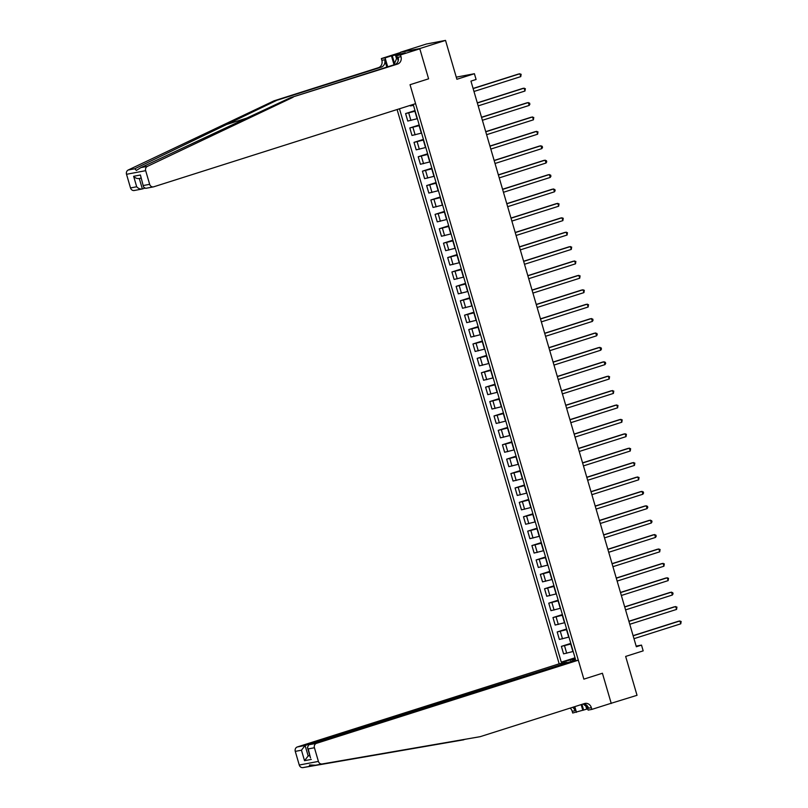 <?xml version="1.0" encoding="UTF-8"?>
<svg xmlns="http://www.w3.org/2000/svg" width="808" height="808" viewBox="0 0 808 808"><rect width="100%" height="100%" fill="white"/><g stroke="black" fill="none" stroke-linecap="round" stroke-linejoin="round"><path stroke-width="1.21" d="M397.092 109.535L559.166 663.822L297.354 746.945L305.091 745.481L308.161 755.965L309.828 755.652M400.596 52.207L419.817 48.813L428.594 78.82L419.746 48.581L400.596 52.207L426.371 44.026L445.521 40.4L456.884 79.275L474.407 73.72L456.267 77.154M609.293 703.859L637.027 695.304L625.655 656.429L643.178 650.864L641.501 645.107L636.159 646.117M419.746 48.581L445.521 40.4M474.407 73.72L476.094 79.477L470.943 81.113L636.34 646.743L641.501 645.107M611.262 703.495L602.415 673.246L583.861 679.144L410.04 84.709L415.585 103.666L153.762 186.789A3.606 3.242 79.3 0 1 149.662 184.315L145.672 170.67L126.523 174.296A3.606 3.242 -100.7 0 1 128.23 170.003L274.013 100.838L378.376 67.7A6.01 5.403 79.3 0 0 381.851 60.307L381.346 58.58L400.667 52.439M410.181 105.373L410.343 105.929L413.474 105.343L575.508 659.449L572.377 660.045L572.731 661.247M564.762 662.762L564.408 661.55L561.277 662.146L575.023 657.783M399.465 108.777L561.277 662.146M428.594 78.82L410.04 84.709L428.594 78.82M572.377 660.045L575.326 658.833M415.191 111.191L405.596 113.575L415.009 110.585M417.372 118.675L407.788 121.059L405.596 113.575M419.403 125.593L409.808 127.967L419.221 124.977M421.584 133.078L411.989 135.461L409.808 127.967M423.604 139.996L414.019 142.37L423.432 139.38M425.796 147.48L416.201 149.854L414.019 142.37M427.816 154.389L418.221 156.772L427.644 153.783M430.007 161.883L420.413 164.256L418.221 156.772M432.028 168.791L422.433 171.175L431.856 168.185M434.219 176.275L424.624 178.659L422.433 171.175M436.239 183.194L426.644 185.567L436.067 182.578M438.431 190.678L428.836 193.061L426.644 185.567M440.451 197.586L430.856 199.97L440.269 196.98M442.643 205.081L433.048 207.454L430.856 199.97M444.663 211.989L435.068 214.373L444.481 211.383M446.854 219.483L437.259 221.857L435.068 214.373M448.874 226.392L439.279 228.775L448.692 225.786M451.066 233.876L441.471 236.259L439.279 228.775M453.086 240.794L443.491 243.168L452.904 240.178M455.278 248.278L445.683 250.662L443.491 243.168M457.298 255.187L447.703 257.57L457.116 254.581M459.489 262.681L449.894 265.054L447.703 257.57M461.509 269.589L451.914 271.973L461.328 268.983M463.691 277.083L454.106 279.457L451.914 271.973M465.721 283.992L456.126 286.365L465.539 283.376M467.903 291.476L458.318 293.859L456.126 286.365M469.923 298.394L460.338 300.768L469.751 297.778M472.114 305.879L462.519 308.262L460.338 300.768M474.134 312.787L464.549 315.171L473.963 312.181M476.326 320.281L466.731 322.655L464.549 315.171M478.346 327.19L468.751 329.573L478.174 326.584M480.538 334.674L470.943 337.057L468.751 329.573M482.558 341.592L472.963 343.966L482.386 340.976M484.75 349.076L475.154 351.46L472.963 343.966M486.769 355.995L477.174 358.368L486.588 355.379M488.961 363.479L479.366 365.862L477.174 358.368M490.981 370.387L481.386 372.771L490.799 369.781M493.173 377.881L483.578 380.255L481.386 372.771M495.193 384.79L485.598 387.173L495.011 384.184M497.385 392.274L487.79 394.658L485.598 387.173M499.405 399.192L489.81 401.566L499.223 398.576M501.596 406.676L492.001 409.06L489.81 401.566M503.616 413.585L494.021 415.969L503.435 412.979M505.808 421.079L496.213 423.453L494.021 415.969M507.828 427.988L498.233 430.371L507.646 427.381M510.02 435.482L500.425 437.855L498.233 430.371M512.04 442.39L502.445 444.774L511.858 441.784M514.221 449.874L504.636 452.258L502.445 444.774M516.251 456.793L506.656 459.166L516.07 456.177M518.433 464.277L508.838 466.66L506.656 459.166M520.453 471.185L510.868 473.569L520.281 470.579M522.645 478.679L513.05 481.053L510.868 473.569M524.665 485.588L515.08 487.971L524.493 484.982M526.856 493.082L517.261 495.456L515.08 487.971M528.876 499.99L519.281 502.364L528.705 499.384M531.068 507.474L521.473 509.858L519.281 502.364M533.088 514.393L523.493 516.766L532.916 513.777M535.28 521.877L525.685 524.261L523.493 516.766M537.3 528.785L527.705 531.169L537.118 528.18M539.491 536.28L529.896 538.653L527.705 531.169M541.511 543.188L531.916 545.572L541.33 542.582M543.703 550.672L534.108 553.056L531.916 545.572M545.723 557.591L536.128 559.964L545.541 556.975M547.915 565.075L538.32 567.458L536.128 559.964M549.935 571.993L540.34 574.367L549.753 571.377M552.127 579.477L542.532 581.861L540.34 574.367M554.147 586.386L544.552 588.769L553.965 585.78M556.338 593.88L546.743 596.254L544.552 588.769M558.358 600.788L548.763 603.172L558.177 600.182M560.54 608.273L550.955 610.656L548.763 603.172M562.57 615.191L552.975 617.565L562.388 614.575M564.752 622.675L555.167 625.059L552.975 617.565M566.782 629.594L557.187 631.967L566.6 628.977M568.963 637.078L559.368 639.451L557.187 631.967M570.983 643.986L561.398 646.37L570.812 643.38M573.175 651.48L563.58 653.854L561.398 646.37M575.195 658.389L570.6 659.853L571.105 661.56M564.408 661.55L570.6 659.853M473.135 88.597L519.928 73.74L520.766 76.619L473.973 91.476M473.084 88.446L518.635 73.993L521.13 74.255L520.766 76.619M274.013 100.838L276.841 100.303L134.764 168.771L136.39 170.427L140.844 167.62L290.325 97.748L394.688 64.61A6.01 5.403 79.3 0 0 398.162 57.216L401 56.681L400.485 54.944L419.817 48.813M290.325 97.748L397.526 64.074A6.01 5.403 79.3 0 0 401 56.681M386.83 67.104L384.679 59.762A6.01 5.403 79.3 0 1 381.214 67.165L276.841 100.303M134.613 190.415A3.606 3.242 -100.7 0 1 130.512 187.941L126.523 174.296M140.844 167.62L147.379 166.377L293.163 97.213M394.011 64.68L391.436 55.853L392.264 55.691L394.536 63.458M402.273 53.904L405.343 52.823L392.264 55.691M402.253 53.803L396.738 55.661L400.485 54.944M381.346 58.58L385.093 57.863L387.709 66.822M391.436 55.853L385.093 57.863M144.561 188.254L142.349 188.951C140.329 189.345 138.441 188.618 136.693 186.769L133.633 176.285C135.37 178.134 137.259 178.861 139.289 178.467L142.349 188.951L134.279 190.506M398.223 60.721L396.738 55.661M147.379 166.377A3.606 3.242 79.3 0 0 145.672 170.67M395.354 54.712L396.526 58.742M133.633 176.285L140.41 175.003L143.551 187.022L145.692 188.345L153.429 186.88M140.41 175.003L143.551 187.022M480.154 736.684L584.517 703.546A6.01 5.403 -100.7 0 1 585.083 703.404A6.01 5.403 -100.7 0 1 591.355 707.667L591.86 709.394L611.191 703.263L602.415 673.246L583.861 679.144L578.316 660.187L316.504 743.32A3.606 3.242 79.3 0 0 314.423 747.754L318.413 761.409A3.606 3.242 79.3 0 0 322.129 763.974L480.154 736.684L315.595 765.206L309.494 764.974L309.514 766.358L465.388 739.28M567.034 662.782L305.091 745.481L301.455 750.208L295.274 751.379L299.263 765.035L318.413 761.409M566.913 662.348L559.166 663.822M463.843 739.775L302.98 767.6A3.606 3.242 -100.7 0 1 299.263 765.035M585.84 706.131L586.729 709.161L587.78 708.959M586.729 709.161L572.71 713.02L572.205 711.293A6.01 5.403 -100.7 0 0 570.115 708.121M591.86 709.394L588.113 710.111L586.689 705.253M578.316 660.187L570.579 661.661L308.767 744.784L316.504 743.32M573.922 706.909L575.043 710.757L572.205 711.293M574.801 706.626L576.468 712.313M295.274 751.379A3.606 3.242 -100.7 0 1 297.354 746.945M583.507 703.869A6.01 5.403 -100.7 0 1 588.527 708.202L591.355 707.667M572.599 707.333A6.01 5.403 -100.7 0 1 575.043 710.757M582.81 710.303L581.144 704.616M581.942 704.364L583.639 710.141M309.767 755.45L308.161 755.965L304.525 760.692L301.455 750.208M314.423 747.754L308.242 748.925L307.434 747.45L308.767 744.784M308.242 748.925L310.494 757.934L307.434 747.45M477.346 103L524.139 88.143L524.978 91.021L478.185 105.878M477.296 102.848L522.837 88.385L525.341 88.658L524.978 91.021M481.548 117.402L528.341 102.545L529.19 105.424L482.396 120.281M481.507 117.251L527.048 102.788L529.553 103.05L529.886 104.212L529.19 105.424M485.76 131.805L532.553 116.938L533.401 119.826L486.608 134.684M485.719 131.643L531.26 117.19L533.765 117.453L533.401 119.826M489.971 146.197L536.764 131.34L537.613 134.219L490.82 149.076M489.931 146.046L535.472 131.583L537.976 131.856L537.613 134.219M393.971 64.842L396.981 57.671L397.435 58.025M587.042 706.445L586.84 706.929L583.144 703.98M494.183 160.6L540.976 145.743L541.825 148.621L495.031 163.479M494.142 160.449L539.683 145.985L542.178 146.258L542.521 147.409L541.825 148.621M498.395 175.003L545.188 160.146L546.036 163.024L499.243 177.881M498.354 174.851L543.895 160.388L546.39 160.651L546.733 161.802L546.036 163.024M502.606 189.395L549.4 174.538L550.238 177.427L503.445 192.284M502.566 189.244L548.107 174.791L550.601 175.053L550.945 176.205L550.238 177.427M506.818 203.798L553.611 188.941L554.45 191.819L507.656 206.676M506.778 203.646L552.318 189.183L554.813 189.456L555.157 190.607L554.45 191.819M511.03 218.2L557.823 203.343L558.661 206.222L511.868 221.079M510.979 218.049L556.53 203.586L559.025 203.858L558.661 206.222M515.241 232.603L562.035 217.746L562.873 220.624L516.08 235.482M515.191 232.452L560.742 217.988L563.237 218.251L562.873 220.624M519.453 246.996L566.246 232.138L567.085 235.027L520.291 249.884M519.403 246.844L564.954 232.391L567.448 232.654L567.085 235.027M523.665 261.398L570.458 246.541L571.296 249.419L524.503 264.277M523.614 261.247L569.165 246.783L571.66 247.056L571.296 249.419M527.876 275.801L574.67 260.944L575.508 263.822L528.715 278.679M527.826 275.649L573.367 261.186L575.872 261.459L575.508 263.822M532.078 290.203L578.871 275.346L579.72 278.225L532.927 293.082M532.038 290.052L577.579 275.589L580.083 275.851L579.72 278.225M536.29 304.596L583.083 289.739L583.932 292.617L537.138 307.474M536.249 304.444L581.79 289.991L584.295 290.254L583.932 292.617M540.501 318.998L587.295 304.141L588.143 307.02L541.35 321.877M540.461 318.847L586.002 304.384L588.507 304.656L588.143 307.02M544.713 333.401L591.506 318.544L592.355 321.422L545.562 336.279M544.673 333.25L590.214 318.786L592.708 319.049L593.052 320.21L592.355 321.422M548.925 347.804L595.718 332.946L596.567 335.825L549.763 350.682M548.885 347.652L594.425 333.189L596.92 333.451L597.264 334.603L596.567 335.825M553.137 362.196L599.93 347.339L600.768 350.218L553.975 365.075M553.096 362.045L598.637 347.591L601.132 347.854L601.475 349.006L600.768 350.218M557.348 376.599L604.142 361.742L604.98 364.62L558.187 379.477M557.308 376.447L602.849 361.984L605.344 362.257L605.687 363.408L604.98 364.62M561.56 391.001L608.353 376.144L609.192 379.023L562.398 393.88M561.51 390.85L607.06 376.387L609.555 376.649L609.192 379.023M565.772 405.394L612.565 390.537L613.403 393.425L566.61 408.282M565.721 405.242L611.272 390.789L613.767 391.052L613.403 393.425M569.983 419.796L616.777 404.939L617.615 407.818L570.822 422.675M569.933 419.645L615.484 405.182L617.979 405.454L617.615 407.818M574.195 434.199L620.988 419.342L621.827 422.22L575.033 437.077M574.145 434.048L619.685 419.584L622.19 419.857L621.827 422.22M578.407 448.602L625.2 433.745L626.038 436.623L579.245 451.48M578.356 448.45L623.897 433.987L626.402 434.25L626.038 436.623M582.608 462.994L629.402 448.137L630.25 451.026L583.457 465.883M582.568 462.843L628.109 448.389L630.614 448.652L630.25 451.026M586.82 477.397L633.613 462.54L634.462 465.418L587.668 480.275M586.78 477.245L632.321 462.782L634.825 463.055L634.462 465.418M591.032 491.799L637.825 476.942L638.673 479.821L591.88 494.678M590.991 491.648L636.532 477.185L639.037 477.457L638.673 479.821M595.244 506.202L642.037 491.345L642.885 494.223L596.092 509.08M595.203 506.05L640.744 491.587L643.239 491.85L643.582 493.001L642.885 494.223M599.455 520.594L646.249 505.737L647.087 508.616L600.293 523.483M599.415 520.443L644.956 505.99L647.45 506.252L647.794 507.404L647.087 508.616M603.667 534.997L650.46 520.14L651.298 523.018L604.505 537.875M603.626 534.846L649.167 520.382L651.662 520.655L652.005 521.806L651.298 523.018M607.879 549.4L654.672 534.543L655.51 537.421L608.717 552.278M607.838 549.248L653.379 534.785L655.874 535.058L656.217 536.209L655.51 537.421M612.09 563.802L658.884 548.945L659.722 551.824L612.929 566.681M612.04 563.651L657.591 549.188L660.085 549.45L659.722 551.824M616.302 578.195L663.095 563.338L663.934 566.216L617.14 581.073M616.251 578.043L661.803 563.59L664.297 563.853L663.934 566.216M620.514 592.597L667.307 577.74L668.145 580.619L621.352 595.476M620.463 592.446L666.014 577.983L668.509 578.255L668.145 580.619M624.725 607L671.519 592.143L672.357 595.021L625.564 609.878M624.675 606.848L670.216 592.385L672.721 592.648L673.054 593.809L672.357 595.021M628.927 621.403L675.72 606.535L676.569 609.424L629.775 624.281M628.887 621.241L674.428 606.788L676.932 607.05L676.569 609.424M633.139 635.795L679.932 620.938L680.78 623.816L633.987 638.673M633.098 635.644L678.639 621.18L681.144 621.453L680.78 623.816M417.11 118.766L414.918 111.272M421.321 133.168L419.13 125.674M425.533 147.561L423.341 140.077M429.735 161.964L427.553 154.48M433.946 176.366L431.765 168.872M438.158 190.769L435.977 183.275M442.37 205.161L440.178 197.677M446.582 219.564L444.39 212.08M450.793 233.966L448.602 226.472M455.005 248.359L452.813 240.875M459.217 262.762L457.025 255.278M463.428 277.164L461.237 269.68M467.64 291.567L465.448 284.073M471.852 305.959L469.66 298.475M476.064 320.362L473.872 312.878M480.265 334.764L478.084 327.28M484.477 349.167L482.295 341.673M488.689 363.56L486.497 356.076M492.9 377.962L490.709 370.478M497.112 392.365L494.92 384.871M501.324 406.767L499.132 399.273M505.535 421.16L503.344 413.676M509.747 435.562L507.555 428.078M513.959 449.965L511.767 442.471M518.17 464.368L515.979 456.874M522.382 478.76L520.19 471.276M526.594 493.163L524.402 485.679M530.795 507.565L528.614 500.071M535.007 521.958L532.825 514.474M539.219 536.361L537.027 528.876M543.43 550.763L541.239 543.279M547.642 565.166L545.45 557.672M551.854 579.558L549.662 572.074M556.066 593.961L553.874 586.477M560.277 608.363L558.086 600.869M564.489 622.766L562.297 615.272M568.701 637.159L566.509 629.674M572.912 651.561L570.721 644.077M410.919 120.463L408.727 112.979M415.12 134.865L412.939 127.381M419.332 149.268L417.15 141.774M423.544 163.671L421.362 156.176M427.755 178.063L425.564 170.579M431.967 192.466L429.775 184.982M436.179 206.868L433.987 199.374M440.39 221.261L438.199 213.777M444.602 235.663L442.41 228.179M448.814 250.066L446.622 242.582M453.025 264.469L450.834 256.974M457.237 278.861L455.045 271.377M461.449 293.264L459.257 285.779M465.65 307.666L463.469 300.172M469.862 322.069L467.68 314.575M474.074 336.461L471.882 328.977M478.286 350.864L476.094 343.38M482.497 365.267L480.305 357.772M486.709 379.669L484.517 372.175M490.921 394.062L488.729 386.577M495.132 408.464L492.941 400.98M499.344 422.867L497.152 415.373M503.556 437.259L501.364 429.775M507.767 451.662L505.576 444.178M511.969 466.065L509.787 458.58M516.181 480.467L513.999 472.973M520.392 494.86L518.211 487.375M524.604 509.262L522.412 501.778M528.816 523.665L526.624 516.181M533.028 538.067L530.836 530.573M537.239 552.46L535.048 544.976M541.451 566.862L539.259 559.378M545.663 581.265L543.471 573.771M549.874 595.668L547.683 588.173M554.086 610.06L551.894 602.576M558.298 624.463L556.106 616.979M562.499 638.865L560.318 631.371M566.711 653.268L564.529 645.774M224.311 125.23L248.793 117.453M394.688 64.61L397.526 64.074M381.214 67.165L378.376 67.7M130.512 187.941L136.693 186.769M143.481 185.487L149.662 184.315M128.23 170.003L134.764 168.771M384.679 59.762L381.851 60.307M406.889 749.612L408.434 749.117M311.302 759.409L304.525 760.692M322.129 763.974L315.595 765.206M309.514 766.358L302.98 767.6M140.966 178.174L138.936 178.558"/></g></svg>

